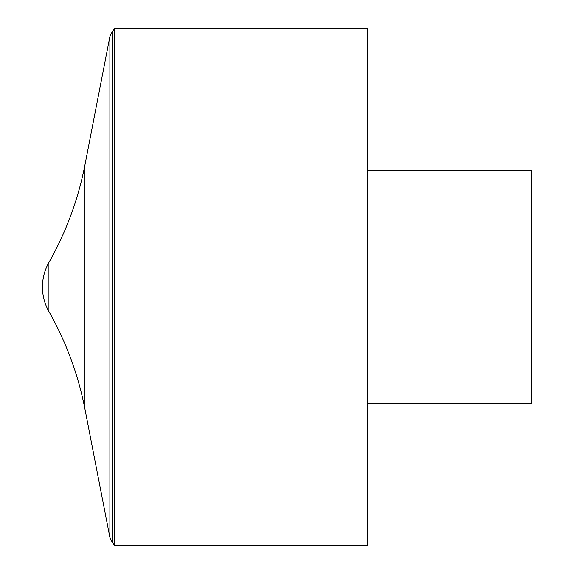 <?xml version="1.0" encoding="UTF-8"?>
<svg xmlns="http://www.w3.org/2000/svg" width="574" height="574" viewBox="0 0 574 574"><rect width="100%" height="100%" fill="white"/><g stroke="black" fill="none" stroke-linecap="round" stroke-linejoin="round"><path stroke-width="0.43" stroke-dasharray="2.87 2.15" d="M114.578 545.3L114.578 28.7M367.554 545.3L367.554 28.7M367.554 287L367.554 170.299L367.554 287M531.546 403.701L531.546 170.299M42.454 287L114.578 287M112.418 31.276L112.418 542.724M109.892 537.436L109.892 36.564M48.934 311.56L48.934 262.44M84.93 408.989L84.93 165.011"/><path stroke-width="0.86" d="M114.578 28.7L114.578 545.3L367.554 545.3L367.554 28.7L114.578 28.7L112.418 31.276L109.892 36.564L109.892 537.436L112.418 542.724L112.418 31.276M367.554 170.299L531.546 170.299L531.546 403.701L367.554 403.701M48.934 311.56L48.934 262.44C44.657 270.067 42.498 278.254 42.454 287L367.554 287L42.454 287A49.795 49.795 0 0 0 48.934 311.56C66.197 342.09 78.193 374.564 84.93 408.989L109.892 537.436M42.454 287A49.795 49.795 0 0 1 48.934 262.44C66.197 231.91 78.193 199.436 84.93 165.011L84.93 408.989M112.418 542.724L114.578 545.3M84.93 165.011L109.892 36.564"/></g></svg>
